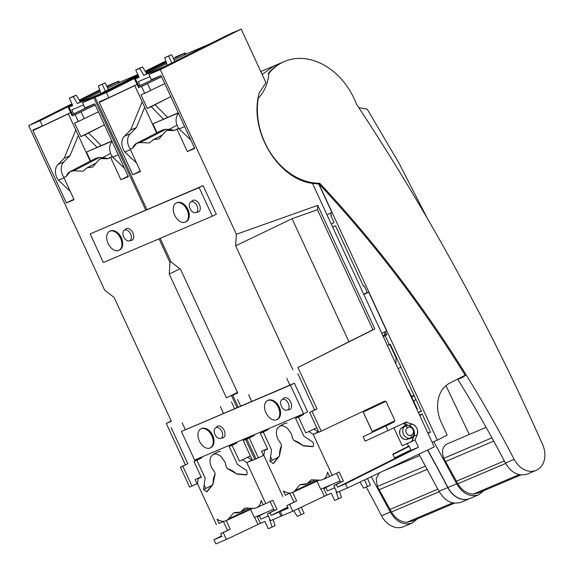 <?xml version="1.0" encoding="UTF-8"?>
<svg xmlns="http://www.w3.org/2000/svg" width="573" height="573" viewBox="0 0 573 573"><rect width="100%" height="100%" fill="white"/><g stroke="black" fill="none" stroke-linecap="round" stroke-linejoin="round"><path stroke-width="0.86" d="M268.909 73.33A64.448 49.729 -113 0 1 282.575 62.342A64.448 49.729 -113 0 1 284.394 61.512A64.448 49.729 -113 0 1 356.506 104.193A1810.451 1396.988 -113 0 1 542.631 444.591A20.764 16.023 -113 0 1 536.758 470.075A20.764 16.023 -113 0 1 536.163 470.347A20.764 16.023 -113 0 1 514.167 459.353A1002.958 773.908 67 0 0 466.093 374.806A1004.541 775.133 67 0 0 386.138 260.579A1004.541 775.133 67 0 0 319.698 183.245A64.448 49.729 -113 0 1 258.244 98.169A48.34 37.295 67 0 0 268.909 73.33L268.071 73.688A64.448 49.729 67 0 1 281.737 62.693A64.448 49.729 67 0 1 283.556 61.87L260.801 71.539M275.592 65.25L273.536 66.182L262.169 74.497M466.093 374.806C464.159 376.654 461.387 378.159 457.763 379.319C474.666 406.565 490.552 434.492 505.429 463.099C511.682 473.341 519.245 476.894 528.105 473.756M319.698 183.245L317.951 183.99L318.781 183.639L437.321 440.179L432.149 442.377M178.518 113.325A11.539 8.903 67 0 0 179.113 128.939L190.852 140.02M183.969 125.122A11.539 8.903 -113 0 1 182.615 122.185M179.113 128.939L184.649 126.59M491.935 437.844L443.796 458.271C441.353 451.775 442.356 447.026 446.804 444.032L486.112 427.351M443.796 458.271L457.856 483.755L505.63 463.478M504.29 460.914L456.409 481.227M478.663 492.852L473.277 494.091C467.045 493.833 461.902 490.388 457.856 483.755M445.973 385.636L469.266 434.499M483.784 490.696L478.684 494.771C470.068 497.471 462.733 493.819 456.695 483.805L433.825 441.668M478.684 494.771L469.932 498.496A20.764 16.023 67 0 1 447.928 487.501L456.695 483.805M427.659 450.013A1002.958 773.908 -113 0 1 447.928 487.501M130.372 149.166A11.539 8.903 -113 0 1 130.229 133.738L136.381 127.586L144.733 107.23M142.197 101.75L130.601 130.042L124.441 136.202A11.539 8.903 67 0 0 124.864 151.995L136.618 163.09M124.864 151.995L130.408 149.639M136.381 127.586L130.601 130.042M427.479 218.628L398.88 162.918L367.25 109.207L358.82 107.688M427.945 433.281L430.524 432.185L422.115 413.985L419.543 415.081L422.115 413.985L430.524 432.185L427.945 433.281M418.412 412.639L421.442 411.357L390.285 344.266L389.325 344.667L385.106 335.542L386.832 334.804L385.35 331.595M367.393 292.731L364.235 285.891L363.44 286.228L335.499 225.755L332.627 226.98M331.187 223.857L334.059 222.639L330.728 215.419L331.473 215.104L330.535 213.077M318.781 183.639C373.13 241.684 421.929 305.531 465.169 375.193L449.905 383.072A31.508 24.31 67 0 0 441.253 422.337L447.148 435.108L437.321 440.179M413.856 401.63L415.805 399.209M414.164 395.685L411.7 396.967M411.414 396.351L413.971 395.263M289.623 504.383L296.628 500.967L287.009 505.493L289.623 504.383L292.782 511.223L282.274 515.693L280.347 511.524L288.011 507.671M287.009 505.493L288.24 508.165L280.347 511.524M293.913 502.12L289.773 493.16M267.598 448.888L264.561 450.407L263.852 455.377L282.804 496.397L263.852 455.377L264.561 450.407L267.684 449.082L260.378 433.274L263.294 432.035L271.552 449.898L269.912 461.337L273.393 463.621L279.345 456.194L281.529 445.758L281.064 443.817L278.17 439.677C276.143 435.351 275.849 431.612 277.289 428.446L280.004 425.925L283.012 425.753L287.173 427.959L291.406 433.825L292.753 438.846L293.928 440.487L303.633 445.952L313.187 446.711L313.596 443.867L312.751 442.027L303.833 436.182L295.575 418.319L298.49 417.08L305.796 432.887L308.919 431.562L313.23 434.391L332.19 475.411L329.575 476.521L327.57 472.181A16.273 10.343 64 0 1 327.548 472.324A16.273 10.343 64 0 1 322.971 479.529A16.273 10.343 64 0 1 319.691 480.145L311.34 479.794L306.834 483.834L300.195 484.529L294.851 490.703A16.273 10.343 64 0 1 292.531 492.465A16.273 10.343 64 0 1 283.535 491.025A16.273 10.343 64 0 1 283.413 490.946L285.418 495.287L283.413 490.946C288.061 493.883 291.872 493.804 294.851 490.703L317.908 480.074M249.176 437.851L246.834 438.997L256.016 458.866L263.859 455.32M95.054 97.367L146.889 209.546L95.054 97.367L106.413 92.54L138.673 76.359L134.354 78.53L137.054 84.381L108.827 97.754L106.413 92.54L95.054 97.367L138.337 75.622M145.635 71.954L166.077 61.683L145.621 71.926M174.786 57.307L185.186 52.888L173.555 58.84L184.177 53.497L184.778 54.8L184.177 53.497L185.186 52.888L174.758 57.321M160.196 238.354L171.119 261.99L160.196 238.354M232.681 395.212L238.175 407.102L232.688 395.212L237.745 393.064L180.524 269.238L237.745 393.064L232.681 395.212L237.594 392.741M251.783 436.54L251.49 435.903L251.776 436.547L254.24 435.501L253.939 434.864M324.339 496.282L326.782 495.122L324.339 496.282L321.016 489.098L324.339 496.282L292.782 511.223M320.722 489.22L317.019 481.198L320.722 489.22L340.104 480.991M296.628 500.967L292.674 492.4M285.418 495.287L289.931 493.081M300.209 415.203L300.503 415.84L295.575 418.319L298.49 417.08L305.796 432.887L308.919 431.562L313.23 434.391L332.19 475.411L339.195 471.994L343.399 481.091L336.394 484.507L337.626 487.179L410.555 450.614L418.448 447.262L345.519 483.827L347.446 487.995L336.938 492.458L333.773 485.618L336.394 484.507M392.756 454.16L408.542 446.245L407.274 443.509L402.174 445.722L393.945 427.902L402.174 445.722L407.274 443.509L408.542 446.245L392.756 454.16L394.589 458.142L410.555 450.614M363.124 436.741L365.159 441.146L363.124 436.741L394.203 421.864L393.916 421.248L394.203 421.864L385.837 426.054L387.993 430.717L385.837 426.054M362.888 411.414L372.436 432.078L394.203 421.864M316.79 427.83L313.918 429.055L318.237 431.884L313.23 434.391L318.738 432.049M336.509 473.298L340.684 482.244L343.399 481.091M333.773 485.618L340.684 482.244M337.626 487.179L345.519 483.827M355.346 478.362L373.044 469.781L355.346 478.362M236.363 234.264L160.297 69.641L148.937 74.469L227.03 35.29L241.19 29.087L160.297 69.641L236.363 234.264L317.721 205.378L317.456 209.704L372.923 329.747L348.943 341.766L292.08 218.7L235.646 245.817L236.363 234.264L235.646 245.817L292.86 369.642L235.646 245.817M265.979 82.741L241.19 29.087L265.979 82.741L259.397 92.489C248.259 129.283 277.325 178.991 312.478 183.381L434.241 446.89L347.446 487.995M407.274 443.509L415.038 439.878L418.448 447.262L415.038 439.878L417.173 434.742C418.369 429.793 416.729 426.248 412.252 424.092L407.031 422.545L406.708 421.85L365.159 441.146L406.708 421.85L407.031 422.545L403.757 423.891L403.514 423.368L403.757 423.891L409.029 425.46L403.757 423.891M312.02 411.328L314.563 409.867L297.867 373.746L314.563 409.867L317.019 408.821L309.635 412.338L317.019 408.821L312.02 411.328L321.188 431.168L384.619 401.121L384.898 401.723L384.619 401.121L321.188 431.168L312.006 411.299L317.034 408.85L297.924 367.486L374.814 328.938L317.721 205.378L374.814 328.938L297.924 367.486L317.034 408.85M178.962 59.742L165.117 66.69L179.07 59.986M176.463 60.638L148.937 74.469L151.344 79.683L160.727 75.693L161.307 76.073L194.734 148.421L161.307 76.073L160.727 75.693L151.344 79.683L148.937 74.469L160.297 69.641M194.519 147.956L187.335 151.559L177.064 129.326L178.755 128.452M178.618 128.266L174.213 130.537L166.936 130.443L164.931 132.034L159.022 138.874L153.578 139.568L149.388 142.971L140.141 142.577L136.61 143.336L132.743 148.156C134.082 144.396 136.553 142.534 140.141 142.577L149.388 142.971L153.578 139.568L159.022 138.874L164.931 132.034C167.309 129.455 170.403 128.961 174.213 130.537L177.064 129.326L174.213 130.537M136.603 143.336L162.166 130.078L165.862 129.283L168.935 129.412L165.862 129.283L140.141 142.577M292.08 218.7L317.456 209.704L317.721 205.378M348.943 341.766L297.924 367.486L374.814 328.938M166.335 62.464L146.058 72.649M127.507 81.61L109.808 90.197L127.507 81.61M132.743 148.156L130.221 149.231L140.492 171.47L132.771 174.751L99.344 102.402L132.771 174.751L99.344 102.402L99.437 101.743L108.827 97.754L99.437 101.743L99.344 102.402L99.437 101.743L108.827 97.754L106.413 92.54L108.827 97.754L137.054 84.381L134.354 78.53L138.673 76.359M99.344 102.402L134.755 85.635L99.344 102.402M140.27 170.99L132.778 174.751L140.27 170.99M272.204 460.219L270.578 456.702M263.867 455.27L263.451 455.442M180.524 269.238L171.119 261.99L180.524 269.238M177.064 129.326L187.335 151.559L194.734 148.414M318.724 432.013L318.366 432.164M309.635 412.338L318.81 432.207L321.188 431.168L318.81 432.207L309.635 412.338M367.336 292.602L364.292 294.049L367.336 292.602M368.718 292.166L363.819 294.493L368.718 292.166L386.639 330.95L381.79 333.386L386.639 330.95L368.718 292.166L364.292 294.049M363.819 294.493L327.018 214.846L331.867 212.404L318.753 184.019L312.471 183.381L327.018 214.846M363.69 294.221L367.293 292.517M388.58 423.991L372.271 431.72L388.58 423.991M410.984 450.228L394.532 458.02L410.984 450.228M165.418 129.276L161.579 130.386M157.031 132.743L152.912 123.825L178.26 112.759M178.368 113.003L152.912 123.825M138.573 87.669L137.054 84.381L138.573 87.669L161.615 76.739L138.573 87.669L141.538 86.408L144.711 93.27L140.994 94.853L147.261 108.412L170.797 96.608L151.186 106.743L163.549 119.205M155.104 104.773L167.538 117.315M147.261 108.412L151.186 106.743M156.615 132.957L134.691 85.506M150.642 90.369L164.809 83.651M161.636 76.789L145.714 84.338L147.497 83.579L150.67 90.441L144.711 93.27M147.497 83.579L141.538 86.408M106.413 92.54L134.354 78.53L137.054 84.381L108.827 97.754M241.19 29.087L233.863 32.475M233.755 32.246L230.754 33.52M148.937 74.469L151.351 79.683M185.838 54.285L185.186 52.888L185.838 54.285M173.555 58.84L184.177 53.497L184.778 54.8M281.515 445.765L281.064 443.817L278.17 439.677C276.143 435.344 275.849 431.605 277.289 428.446L280.004 425.925L283.012 425.753L287.173 427.959L291.406 433.825L292.753 438.846L293.928 440.487L303.633 445.952L313.187 446.711L313.596 443.867L312.751 442.027L303.833 436.182L312.751 442.027L313.596 443.867L313.187 446.711A16.273 10.343 -116 0 0 310.738 446.26L302.752 445.593M284.38 423.633L279.531 426.133L284.974 423.361L287.03 423.075M265.013 430.158L265.306 430.796L268.293 429.528L263.294 432.035L271.552 449.898L269.912 461.337L273.393 463.621A16.273 10.343 64 0 1 274.689 461.573L279.552 455.478A23.744 15.091 64 0 1 281.515 445.787M263.294 432.035L260.378 433.274L267.684 449.082L264.561 450.407M332.19 475.411L329.575 476.521L327.57 472.181C326.71 477.459 324.089 480.11 319.691 480.145L311.332 479.787C308.697 483.777 304.986 485.352 300.195 484.522L294.851 490.703M295.575 418.319L303.833 436.182M298.49 417.08L303.489 414.573L303.196 413.928M300.503 415.84L303.489 414.573M289.888 385.128L286.801 378.452M308.919 431.562L313.918 429.055M267.541 448.759L261.546 451.309L263.465 455.478L256.016 458.866L246.848 439.025L251.776 436.547M240.631 406.056L237.544 399.381M254.24 435.501L249.241 438.008L258.416 457.87M249.241 438.008L246.848 439.025M248.618 394.675L251.705 401.358M260.378 433.274L265.306 430.796M268.293 429.528L267.999 428.89M269.912 461.337L278.528 457.139M284.466 423.59L284.974 423.361M302.752 445.601A23.744 15.091 -116 0 0 293.928 440.487L292.753 438.839M321.188 431.168L384.619 401.121M372.328 431.841L388.716 424.278L388.501 423.819M379.426 404.18L379.197 403.693M151.945 106.112L170.804 96.636M372.923 329.747L317.456 209.704M418.448 447.262L411.056 450.385L409.05 446.03L408.542 446.245M402.174 445.715L411.894 441.504L402.174 445.715M407.031 422.545L412.252 424.092A7.163 5.565 -113 0 1 416.85 428.375A7.163 5.565 -113 0 1 417.173 434.742L415.038 439.878M413.627 429.743A7.163 5.565 67 0 0 409.029 425.46L413.627 429.743L413.95 436.11A7.163 5.565 67 0 0 413.627 429.743M411.801 441.296L413.95 436.11L411.915 441.539M384.182 332.182L385.171 334.317M389.848 344.445L396.072 357.917L395.879 363.876M411.049 450.371L394.589 458.142M324.218 188.094L325.5 190.873M288.283 403.285A5.902 3.753 64 0 1 287.395 410.075A5.902 3.753 64 0 1 281.379 406.221A5.902 3.753 64 0 1 282.224 399.467A5.902 3.753 64 0 1 288.283 403.285M190.093 208.665A5.902 3.753 64 0 1 190.938 201.911A5.902 3.753 64 0 1 197.005 205.728A5.902 3.753 64 0 1 196.109 212.511A5.902 3.753 64 0 1 190.093 208.665M292.674 438.266L291.406 433.825M140.048 85.578L160.805 75.743M135.429 78.881L138.795 86.172L135.429 78.881L139.117 77.312L135.429 78.881M146.545 73.451L166.714 63.617M174.099 60.015L188.094 53.182L209.331 44.157M135.751 70.035L139.611 68.395L143.809 75.314L166.12 65.831L143.809 75.314L146.788 73.86L142.591 66.941L138.73 68.581L135.751 70.035L139.117 77.312M149.961 76.689L138.236 81.667L140.07 85.628L138.795 86.172M167.259 65.258L164.759 57.701L168.62 56.061L171.814 62.973M139.611 68.395L142.591 66.941M146.788 73.86L143.809 75.314M174.779 61.483L171.599 54.607L164.759 57.701M168.62 56.061L171.599 54.607M408.141 390.406L408.585 390.22L408.148 390.428L408.585 390.22L417.287 409.058L416.858 409.272M400.928 367.193L398.07 368.618M372.249 431.548L394.955 420.754L372.249 431.548L363.239 412.051L379.34 403.994M331.652 484.579L323.781 488.633L326.789 495.136L323.781 488.633L325.865 487.745L327.333 490.918L334.768 487.759M364.471 479.93L367.522 486.527L363.662 488.167L359.959 482.065M335.986 491.226L338.514 498.861L334.653 500.494L331.294 493.217L326.789 495.136L331.294 493.217M367.522 486.527L370.502 485.073L367.472 478.512M339.495 491.376L341.494 497.407L338.514 498.861M394.955 420.754L385.944 401.258L363.239 412.051M379.405 404.13L385.944 401.258M413.563 437.049L410.691 437.872A6.446 4.971 67 0 0 411.092 437.643A6.446 4.971 67 0 0 411.428 437.5C417.316 435.014 411.743 422.702 405.992 425.782L400.72 428.633L406.2 424.622L400.72 428.633C399.338 430.559 399.209 432.873 400.326 435.566C401.752 438.316 403.686 439.663 406.128 439.62L413.348 437.557L406.128 439.62L409.287 438.281A6.446 4.971 -113 0 1 403.55 434.42A6.446 4.971 -113 0 1 403.879 427.286M405.992 425.782L407.188 424.915M419.816 415.669L422.115 413.985M410.691 437.872L409.287 438.281M411.443 434.993A4.154 3.202 -113 0 1 411.02 435.251A4.154 3.202 -113 0 1 406.536 433.174A4.154 3.202 -113 0 1 407.117 427.974A4.154 3.202 -113 0 1 407.539 427.716A4.154 3.202 -113 0 1 407.904 427.573A4.154 3.202 -113 0 1 408.327 427.308A4.154 3.202 -113 0 1 412.947 429.671A4.154 3.202 -113 0 1 411.808 434.85A4.154 3.202 -113 0 1 411.443 434.993L411.092 437.643M405.562 426.061L407.904 427.573M430.524 432.185L427.802 432.966M372.228 431.627L373.861 430.781M383.344 336.745L385.099 335.534L389.325 344.667L387.412 345.548M389.325 344.667L390.285 344.266M386.754 334.632L385.099 335.534M382.936 335.864L386.259 333.558M392.928 454.547L409.208 446.381M392.784 454.224L409.058 446.045M410.848 449.927L394.482 457.906M421.313 411.077L418.39 412.589M399.918 430.101L399.71 433.639M401.458 437.364L404.431 439.434M469.846 498.531A20.764 16.023 -113 0 1 469.76 498.567A20.764 16.023 -113 0 1 447.764 487.573A1002.958 773.908 67 0 0 427.494 450.084M418.913 454.153L439.025 491.319C445.278 501.568 452.842 505.121 461.702 501.977M112.115 141.545A11.539 8.903 67 0 0 112.709 157.16L124.448 168.247M117.565 153.349A11.539 8.903 -113 0 1 116.212 150.405M112.709 157.16L118.246 154.81M383.258 471.035L419.708 455.571M425.531 466.064L377.392 486.491L376.175 478.713L379.419 472.854M377.392 486.491L391.452 511.976L439.226 491.698M437.887 489.134L390.005 509.447M412.259 521.072L406.873 522.311C400.642 522.053 395.499 518.608 391.452 511.976M402.49 461.924L402.855 462.719M417.38 518.916L412.281 522.991C403.664 525.692 396.33 522.039 390.292 512.026L371.268 476.715M412.281 522.991L403.528 526.716A20.764 16.023 67 0 1 381.525 515.721A1002.958 773.908 -113 0 0 366.19 487.093M63.968 177.386A11.539 8.903 -113 0 1 63.825 161.958L69.978 155.806L78.329 135.45M75.794 129.971L64.19 158.263L58.038 164.422A11.539 8.903 67 0 0 58.46 180.216L70.214 191.31M58.46 180.216L64.004 177.859M69.978 155.806L64.19 158.263M223.219 532.604L230.224 529.187L220.605 533.714L223.219 532.604L226.378 539.444L215.871 543.913L213.944 539.745L221.608 535.891M220.605 533.714L221.837 536.385L213.944 539.745M227.51 530.34L223.37 521.38M201.187 477.108L198.158 478.627L197.449 483.598L216.401 524.617L197.449 483.598L198.158 478.627L201.281 477.302L193.975 461.494L196.89 460.255L205.148 478.118L203.508 489.557L206.989 491.842L212.941 484.414L215.126 473.978L214.66 472.037L211.766 467.897C209.739 463.571 209.446 459.833 210.885 456.667L213.6 454.145L216.608 453.974L220.77 456.18L225.003 462.046L226.349 467.067L227.524 468.707L237.229 474.172L246.784 474.931L247.192 472.088L246.347 470.254L237.43 464.402L229.171 446.539L232.086 445.3L239.392 461.107L242.515 459.782L246.827 462.612L265.786 503.631L263.172 504.741L261.166 500.401A16.273 10.343 64 0 1 261.145 500.544A16.273 10.343 64 0 1 256.568 507.75A16.273 10.343 64 0 1 253.287 508.366L244.936 508.015L240.431 512.054L233.791 512.749L228.448 518.923A16.273 10.343 64 0 1 226.127 520.685A16.273 10.343 64 0 1 217.131 519.253A16.273 10.343 64 0 1 217.009 519.167L219.015 523.507L217.009 519.167C221.658 522.103 225.468 522.024 228.448 518.923L251.504 508.294M182.773 466.071L180.431 467.217L189.613 487.086L197.456 483.54M28.65 125.587L104.716 290.21L28.65 125.587L40.01 120.76L72.27 104.58L67.951 106.75L70.651 112.602L42.423 125.974L40.01 120.76L28.65 125.587L71.933 103.842M79.232 100.175L99.673 89.904M106.807 86.315L118.783 81.108L107.151 87.06L117.773 81.717L118.375 83.021L117.773 81.717L118.783 81.108L108.354 85.542M166.277 423.433L185.373 464.767L166.285 423.433L171.341 421.284L114.12 297.459L171.341 421.284L166.277 423.433L171.191 420.969M257.936 524.503L260.378 523.342L257.936 524.503L254.613 517.319L257.936 524.503L226.378 539.444M254.319 517.44L250.616 509.418L254.319 517.448L273.701 509.211M230.224 529.187L226.271 520.621M219.015 523.507L223.527 521.301M233.805 443.423L234.099 444.061L229.171 446.539L232.086 445.3L239.392 461.107L242.515 459.782L246.827 462.612L265.786 503.631L272.791 500.215L276.995 509.311L269.99 512.728L271.222 515.399L287.753 507.112M250.387 456.051L247.515 457.275L251.834 460.105L246.827 462.612L252.335 460.269M270.105 501.518L274.281 510.464L276.995 509.311M271.222 515.399L279.115 512.047L281.042 516.216L270.535 520.678L267.369 513.838L269.99 512.728M267.369 513.838L274.281 510.464M287.983 507.599L279.115 512.047M180.029 268.852L169.243 274.037L169.959 262.484L159.036 238.841L169.959 262.484L171.191 262.047M138.322 75.586L93.893 97.861L145.728 210.04L93.893 97.861L82.533 102.689L137.986 74.862M281.042 516.216L282.253 515.643M255.995 458.815L254.784 459.388L245.602 439.52L250.63 437.07L250.322 436.404L250.63 437.07L243.231 440.558L252.406 460.427L254.784 459.388L252.406 460.427L243.231 440.558L250.616 437.041L245.616 439.548L254.784 459.388L255.995 458.815L254.784 459.388M237.014 407.596L231.521 395.707L237.566 392.677L231.521 395.707L237.014 407.596M145.198 71.238L164.351 61.741M165.912 61.189L162.446 62.93L165.912 61.189M112.559 87.963L98.714 94.91L112.666 88.206M110.059 88.858L82.533 102.689L84.94 107.903L94.323 103.914L94.903 104.293L128.331 176.642L94.903 104.293L94.323 103.914L84.94 107.903L82.533 102.689L93.893 97.861M128.116 176.176L120.932 179.779L110.661 157.546L112.351 156.673M112.215 156.486L107.81 158.757L100.533 158.664L98.527 160.254L92.618 167.094L87.175 167.789L82.985 171.191L73.738 170.797L70.207 171.556L66.339 176.377C67.678 172.616 70.15 170.754 73.731 170.797L82.985 171.191L87.175 167.789L92.618 167.094L98.527 160.254C100.905 157.682 103.999 157.181 107.81 158.757L110.661 157.546L107.81 158.757M70.2 171.556L95.763 158.298L99.458 157.503L102.531 157.632L99.458 157.503L73.738 170.797M237.437 392.405L226.457 397.863L169.243 274.037L226.457 397.863L237.437 392.405M99.931 90.684L79.654 100.869M61.103 109.83L43.405 118.418L61.103 109.83M66.339 176.377L63.818 177.451L74.089 199.691L66.368 202.971L32.94 130.623L66.368 202.971L73.867 199.211L66.375 202.971L32.94 130.623L33.033 129.964L42.423 125.974L33.033 129.964L32.94 130.623L33.033 129.964L42.423 125.974L40.01 120.76L42.423 125.974L70.651 112.602L67.951 106.75L72.27 104.58M32.94 130.623L68.352 113.855L32.94 130.623M205.8 488.44L204.174 484.923M197.463 483.497L197.048 483.662M114.12 297.459L104.716 290.21L114.12 297.459M110.661 157.546L120.932 179.779L128.331 176.642M169.959 262.484L169.243 274.037M252.321 460.234L251.962 460.384M231.463 401.967L234.55 408.642L231.463 401.967M245.616 439.548L243.231 440.558L248.152 438.087L247.858 437.45L248.152 438.087L250.616 437.041M99.014 157.496L95.175 158.606M90.627 160.963L86.509 152.046L111.857 140.979M111.964 141.223L86.509 152.046M72.169 115.889L70.651 112.602L72.169 115.889L95.211 104.959L72.169 115.889L75.135 114.629L78.308 121.49L74.59 123.073L80.857 136.632L104.393 124.828L84.783 134.963L97.145 147.426M88.7 132.993L101.135 145.535M80.857 136.632L84.783 134.963M90.212 161.178L68.287 113.726M84.238 118.59L98.406 111.871M95.233 105.009L79.31 112.559L81.094 111.799L84.267 118.661L78.308 121.49M81.094 111.799L75.135 114.629M40.01 120.76L67.951 106.75L70.651 112.602L42.423 125.974M82.533 102.689L84.947 107.903M119.435 82.505L118.783 81.108L119.435 82.505M107.151 87.06L117.773 81.717L118.375 83.021M215.111 473.986L214.66 472.037L211.766 467.897C209.739 463.564 209.446 459.825 210.885 456.667L213.6 454.145L216.608 453.974L220.77 456.18L225.003 462.046L226.349 467.067L227.524 468.707L237.229 474.172L246.784 474.931L247.192 472.088L246.347 470.254L237.43 464.402L246.347 470.254L247.192 472.088L246.784 474.931A16.273 10.343 -116 0 0 244.334 474.48L236.348 473.814M217.976 451.853L213.127 454.36L218.571 451.581L220.626 451.295M198.609 458.379L198.903 459.016L201.889 457.748L196.89 460.255L205.148 478.118L203.508 489.557L206.989 491.842A16.273 10.343 64 0 1 208.286 489.793L213.149 483.698A23.744 15.091 64 0 1 215.111 474.007M196.89 460.255L193.975 461.494L201.281 477.302L198.158 478.627M265.786 503.631L263.172 504.741L261.166 500.401C260.307 505.68 257.685 508.33 253.287 508.366L244.929 508.007C242.293 511.997 238.583 513.573 233.791 512.742L228.448 518.923M229.171 446.539L237.43 464.402M232.086 445.3L237.086 442.793L236.792 442.148M234.099 444.061L237.086 442.793M223.484 413.348L220.397 406.672M242.515 459.782L247.515 457.275M201.137 476.987L195.142 479.529L197.062 483.698L189.613 487.086L180.445 467.246L187.837 463.722L171.141 427.601M187.837 463.722L182.83 466.229L192.012 486.09M182.83 466.229L180.445 467.246M182.214 422.895L185.301 429.578M193.975 461.494L198.903 459.016M201.889 457.748L201.596 457.111M203.508 489.557L212.117 485.36M218.062 451.81L218.571 451.581M236.341 473.821A23.744 15.091 -116 0 0 227.524 468.707L226.349 467.059M85.542 134.333L104.401 124.857M221.88 431.512A5.902 3.753 64 0 1 220.992 438.295A5.902 3.753 64 0 1 214.975 434.441A5.902 3.753 64 0 1 215.82 427.687A5.902 3.753 64 0 1 221.88 431.512M123.689 236.885A5.902 3.753 64 0 1 124.534 230.131A5.902 3.753 64 0 1 130.601 233.949A5.902 3.753 64 0 1 129.706 240.739A5.902 3.753 64 0 1 123.689 236.885M226.271 466.486L225.003 462.046M73.645 113.798L94.402 103.964M69.025 107.101L72.391 114.392L69.025 107.101L72.714 105.532L69.025 107.101M80.141 101.672L100.311 91.838M107.695 88.235L121.691 81.402L137.835 74.54M69.347 98.255L73.208 96.615L77.405 103.534L99.716 94.051L77.405 103.534L80.385 102.08L76.188 95.161L72.327 96.801L69.347 98.255L72.714 105.532M83.558 104.909L71.833 109.887L73.666 113.855L72.391 114.392M100.855 93.485L98.355 85.921L102.216 84.288L105.411 91.193M73.208 96.615L76.188 95.161M80.385 102.08L77.405 103.534M108.376 89.703L105.196 82.827L98.355 85.921M102.216 84.288L105.196 82.827M265.249 512.799L257.377 516.853L260.386 523.357L257.377 516.853L259.462 515.965L260.93 519.138L268.357 515.979M298.282 508.623L301.119 514.747L297.258 516.388L293.827 510.729M269.582 519.446L272.111 527.081L268.25 528.721L264.891 521.437L260.386 523.357L264.891 521.437M301.119 514.747L304.098 513.293L301.283 507.198M273.092 519.596L275.09 525.627L272.111 527.081M290.411 385.156L181.419 431.476L294.386 383.215L307.601 411.808L303.626 413.749L290.411 385.156L294.386 383.215M181.419 431.476L194.627 460.069L303.626 413.749M276.802 419.629A10.601 6.733 -116 0 0 279.266 416.714A10.601 6.733 -116 0 0 276.73 404.696A10.601 6.733 -116 0 0 267.505 400.584A10.601 6.733 -116 0 0 265.041 403.499A10.601 6.733 -116 0 0 267.577 415.518A10.601 6.733 -116 0 0 276.802 419.629L279.338 417.638L280.047 416.249L280.548 412.166A9.741 6.188 -116 0 0 279.244 407.002A9.741 6.188 -116 0 0 275.699 402.225L275.369 401.945A10.429 6.625 64 0 1 280.562 412.589A10.429 6.625 64 0 1 280.14 415.955M210.227 447.921A10.601 6.733 -116 0 0 212.698 445.006A10.601 6.733 -116 0 0 210.155 432.987A10.601 6.733 -116 0 0 200.937 428.876A10.601 6.733 -116 0 0 198.466 431.791A10.601 6.733 -116 0 0 201.001 443.81A10.601 6.733 -116 0 0 210.227 447.921L212.769 445.93L213.478 444.541L213.973 440.458A9.741 6.188 -116 0 0 212.676 435.294A9.741 6.188 -116 0 0 209.124 430.516L208.801 430.237A10.429 6.625 64 0 1 213.994 440.881A10.429 6.625 64 0 1 213.564 444.247M288.069 409.752A6.446 4.097 -116 0 0 289.78 409.516A6.446 4.097 -116 0 0 290.733 402.124A6.446 4.097 -116 0 0 284.129 397.934A6.446 4.097 -116 0 0 282.904 399.123M221.507 438.044A6.446 4.097 -116 0 0 223.212 437.808A6.446 4.097 -116 0 0 224.158 430.416A6.446 4.097 -116 0 0 217.561 426.226A6.446 4.097 -116 0 0 216.322 427.429M199.132 187.6L90.133 233.92L203.107 185.659L216.315 214.252L212.339 216.193L199.132 187.6L203.107 185.659M90.133 233.92L103.348 262.513L212.339 216.193M185.516 222.073A10.601 6.733 -116 0 0 187.98 219.158A10.601 6.733 -116 0 0 185.444 207.139A10.601 6.733 -116 0 0 176.219 203.021A10.601 6.733 -116 0 0 173.755 205.943A10.601 6.733 -116 0 0 176.291 217.962A10.601 6.733 -116 0 0 185.516 222.073L188.059 220.082L188.768 218.693L189.262 214.603A9.741 6.188 -116 0 0 187.958 209.446A9.741 6.188 -116 0 0 184.413 204.668L184.091 204.389A10.429 6.625 64 0 1 189.283 215.033A10.429 6.625 64 0 1 188.854 218.399M118.94 250.365A10.601 6.733 -116 0 0 121.412 247.45A10.601 6.733 -116 0 0 118.876 235.431A10.601 6.733 -116 0 0 109.651 231.313A10.601 6.733 -116 0 0 107.18 234.235A10.601 6.733 -116 0 0 109.715 246.254A10.601 6.733 -116 0 0 118.94 250.365L121.483 248.374L122.192 246.984L122.694 242.895A9.741 6.188 -116 0 0 121.39 237.738A9.741 6.188 -116 0 0 117.845 232.96L117.515 232.681A10.429 6.625 64 0 1 122.708 243.324A10.429 6.625 64 0 1 122.278 246.691M196.783 212.196A6.446 4.097 -116 0 0 198.502 211.96A6.446 4.097 -116 0 0 199.447 204.568A6.446 4.097 -116 0 0 192.85 200.378A6.446 4.097 -116 0 0 191.618 201.567M130.221 240.488A6.446 4.097 -116 0 0 131.926 240.252A6.446 4.097 -116 0 0 132.879 232.86A6.446 4.097 -116 0 0 126.275 228.67A6.446 4.097 -116 0 0 125.036 229.873M514.174 459.367L505.429 463.099M493.711 441.088L445.572 461.516M519.109 474.645L473.277 494.091M124.441 136.202L130.229 133.738M153.578 139.568L162.374 134.999M409.029 425.46L412.252 424.092M413.95 436.11L417.173 434.742M447.771 487.587L439.025 491.319M427.308 469.308L379.168 489.736M452.706 502.865L406.873 522.311M381.539 515.736L390.292 512.026M58.038 164.422L63.825 161.958M87.175 167.789L95.97 163.219M272.454 400.212A10.429 6.625 64 0 1 275.369 401.945L270.642 399.804L268.135 400.276A10.601 6.733 -116 0 1 277.361 404.388A10.601 6.733 -116 0 1 279.896 416.406A10.601 6.733 -116 0 1 277.425 419.329M205.886 428.504A10.429 6.625 64 0 1 208.801 430.237L204.067 428.095L201.56 428.568A10.601 6.733 -116 0 1 210.785 432.679A10.601 6.733 -116 0 1 213.321 444.698A10.601 6.733 -116 0 1 210.857 447.62M181.168 202.656A10.429 6.625 64 0 1 184.091 204.389L179.356 202.248L176.849 202.72A10.601 6.733 -116 0 1 186.075 206.832A10.601 6.733 -116 0 1 188.61 218.85A10.601 6.733 -116 0 1 186.139 221.765M114.6 230.948A10.429 6.625 64 0 1 117.515 232.681L112.781 230.539L110.274 231.012A10.601 6.733 -116 0 1 119.499 235.123A10.601 6.733 -116 0 1 122.035 247.142A10.601 6.733 -116 0 1 119.571 250.064M275.362 65.351L284.394 61.512M527.518 474.021L536.163 470.347M520.893 474.953L478.083 493.117M177.028 125.215L167.466 130.171M152.855 139.905L162.431 134.934M323.029 479.508L329.561 476.5M315.279 479.959L307.336 483.605M292.595 492.436L319.34 480.131M461.115 502.242L469.76 498.567M454.489 503.173L411.672 521.337M110.625 153.435L101.063 158.392M86.451 168.125L96.02 163.155M256.625 507.728L263.157 504.72M248.875 508.179L240.932 511.825M226.192 520.656L252.937 508.351M267.505 400.584L268.135 400.276M200.937 428.876L201.56 428.568M176.219 203.021L176.849 202.72M109.651 231.313L110.274 231.012"/></g></svg>

